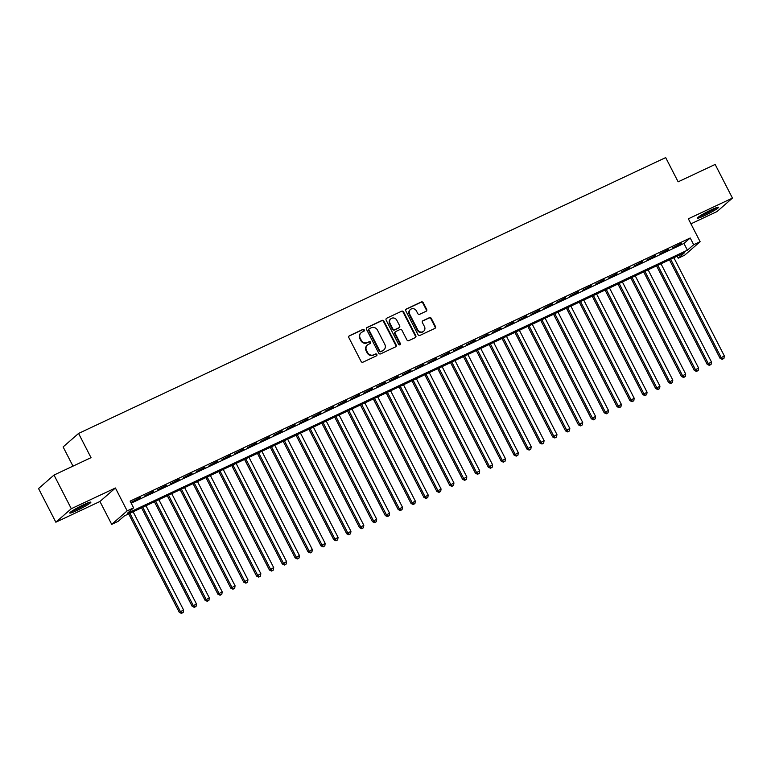 <?xml version="1.0" encoding="UTF-8"?>
<svg xmlns="http://www.w3.org/2000/svg" width="771" height="771" viewBox="0 0 771 771"><rect width="100%" height="100%" fill="white"/><g stroke="black" fill="none" stroke-linecap="round" stroke-linejoin="round"><path stroke-width="1.16" d="M364.24 329.921A1.041 0.973 48.9 0 0 362.881 329.419L349.456 335.722A1.494 1.388 48.9 0 0 348.868 337.64L361.088 361.426A1.494 1.388 48.9 0 0 363.035 362.148L376.46 355.845A1.041 0.973 48.9 0 0 376.874 354.506A1.041 0.973 48.9 0 0 375.516 353.995L373.771 354.805A4.771 4.443 48.9 0 1 367.555 352.482L366.533 350.497A4.771 4.443 48.9 0 1 368.413 344.367L370.147 343.558A1.041 0.973 48.9 0 0 370.552 342.208A1.041 0.973 48.9 0 0 369.193 341.707L367.459 342.517A4.771 4.443 48.9 0 1 361.242 340.194L360.221 338.209A4.771 4.443 48.9 0 1 362.091 332.079L363.835 331.27A1.041 0.973 48.9 0 0 364.24 329.921M363.806 331.279A1.041 0.973 48.9 0 0 362.466 329.776L349.032 336.089A1.494 1.388 48.9 0 0 348.964 336.127M376.431 355.855A1.041 0.973 48.9 0 0 375.091 354.361L373.771 354.805M370.119 343.567A1.041 0.973 48.9 0 0 368.779 342.064L367.459 342.517M711.238 209.857A11.854 1.108 152.8 0 0 697.437 218.126A11.854 1.108 152.8 0 0 704.723 215.543A11.854 1.108 152.8 0 0 718.524 207.283A11.854 1.108 152.8 0 0 711.238 209.857M83.576 504.745A11.854 1.108 152.8 0 0 69.766 513.014A11.854 1.108 152.8 0 0 77.052 510.441A11.854 1.108 152.8 0 0 90.862 502.172A11.854 1.108 152.8 0 0 83.576 504.745M426.084 311.282A1.494 1.388 48.9 0 0 426.671 309.373L423.24 302.695A1.494 1.388 48.9 0 0 421.303 301.972L406.384 308.978A1.494 1.388 48.9 0 0 405.806 310.886L418.027 334.672A1.494 1.388 48.9 0 0 419.964 335.404L434.883 328.398A1.494 1.388 48.9 0 0 435.461 326.48L431.326 318.423A1.494 1.388 48.9 0 0 429.38 317.691L423 320.688A1.494 1.388 48.9 0 0 422.412 322.606L424.464 326.605A3.99 3.72 48.9 0 1 423.713 331.202A3.99 3.72 48.9 0 1 417.709 329.776L409.661 314.125A3.99 3.72 48.9 0 1 410.413 309.528A3.99 3.72 48.9 0 1 416.417 310.944L417.766 313.556A1.494 1.388 48.9 0 0 419.703 314.279L426.084 311.282M693.678 244.715L700.116 241.689L684.648 255.191L678.21 258.208L684.484 252.743L124.41 515.876L118.136 521.341L111.708 524.367L127.167 510.874L133.605 507.848L127.331 513.322L687.404 250.19L693.678 244.715L690.218 237.988L130.145 501.121L133.605 507.848M54.009 475.052L71.308 508.706L55.849 522.208L38.55 488.554L54.009 475.052L91.026 457.666L78.575 433.437L665.681 157.602L678.143 181.831L715.151 164.435L732.45 198.089L688.349 218.81L700.116 241.689M55.849 522.208L99.941 501.487L115.409 487.995L71.308 508.706M115.409 487.995L127.167 510.874M383.939 321.16A1.494 1.388 48.9 0 0 381.992 320.437L367.083 327.444A1.494 1.388 48.9 0 0 366.495 329.352L378.725 353.137A1.494 1.388 48.9 0 0 380.662 353.87L395.581 346.863A1.494 1.388 48.9 0 0 396.159 344.945L383.939 321.16L383.524 321.526A1.494 1.388 48.9 0 0 381.578 320.803L366.668 327.81A1.494 1.388 48.9 0 0 366.591 327.839M386.734 318.211L401.643 311.205A1.494 1.388 48.9 0 1 403.59 311.927L415.81 335.713A1.494 1.388 48.9 0 1 415.232 337.631L408.842 340.628A1.494 1.388 48.9 0 1 406.905 339.895L401.951 330.258A1.494 1.388 48.9 0 0 400.004 329.525L395.774 331.511A1.494 1.388 48.9 0 0 395.186 333.429L400.342 343.471A1.041 0.973 48.9 0 1 400.149 344.676A1.041 0.973 48.9 0 1 398.578 344.3L386.146 320.119A1.494 1.388 48.9 0 1 386.734 318.211L401.643 311.205M690.932 223.831L716.991 211.582L732.45 198.089M140.63 497.411L131.86 501.95L140.63 497.411M153.506 491.358L144.736 495.907L153.506 491.358M166.382 485.316L157.612 489.855L166.382 485.316M179.257 479.263L170.487 483.803L179.257 479.263M192.133 473.221L183.363 477.76L192.133 473.221M205.009 467.168L196.239 471.707L205.009 467.168M217.885 461.116L209.114 465.655L217.885 461.116M230.76 455.073L221.99 459.612L230.76 455.073M243.636 449.021L234.866 453.56L243.636 449.021M256.512 442.968L247.742 447.508L256.512 442.968M269.387 436.926L260.617 441.465L269.387 436.926M282.263 430.873L273.493 435.413L282.263 430.873M295.139 424.821L286.369 429.36L295.139 424.821M308.014 418.778L299.244 423.318L308.014 418.778M320.89 412.726L312.12 417.265L320.89 412.726M333.766 406.674L324.996 411.222L333.766 406.674M346.642 400.631L337.871 405.17L346.642 400.631M359.508 394.579L350.747 399.118L359.508 394.579M372.383 388.526L363.613 393.075L372.383 388.526M385.259 382.483L376.489 387.023L385.259 382.483M398.135 376.431L389.365 380.97L398.135 376.431M411.01 370.379L402.24 374.928L411.01 370.379M423.886 364.336L415.116 368.875L423.886 364.336M436.762 358.284L427.992 362.823L436.762 358.284M449.638 352.231L440.867 356.78L449.638 352.231M462.513 346.189L453.743 350.728L462.513 346.189M475.389 340.136L466.619 344.676L475.389 340.136M488.265 334.084L479.495 338.633L488.265 334.084M501.14 328.041L492.37 332.58L501.14 328.041M514.016 321.989L505.246 326.528L514.016 321.989M526.892 315.937L518.122 320.485L526.892 315.937M539.767 309.894L530.997 314.433L539.767 309.894M552.643 303.841L543.873 308.381L552.643 303.841M565.519 297.799L556.749 302.338L565.519 297.799M578.395 291.746L569.624 296.286L578.395 291.746M591.27 285.694L582.5 290.233L591.27 285.694M604.146 279.651L595.376 284.191L604.146 279.651M617.012 273.599L608.252 278.138L617.012 273.599M629.888 267.547L621.118 272.086L629.888 267.547M642.763 261.504L633.993 266.043L642.763 261.504M655.639 255.452L646.869 259.991L655.639 255.452M668.515 249.399L659.745 253.938L668.515 249.399M131.186 503.155L683.944 243.453L690.218 237.988M672.62 247.896L681.391 243.357L672.62 247.896M78.575 433.437L63.116 446.929L72.985 466.137M677.169 256.174L678.21 258.208M99.941 501.487L111.708 524.367M683.944 243.453L687.404 250.19M361.127 332.715L360.712 333.082A4.771 4.443 48.9 0 0 359.806 338.575L360.221 338.209M367.044 342.883A4.771 4.443 48.9 0 1 360.828 340.56L359.806 338.575M367.439 345.003L367.025 345.369A4.771 4.443 48.9 0 0 366.119 350.863L366.533 350.497M373.357 355.171A4.771 4.443 48.9 0 1 367.141 352.848L366.119 350.863M395.648 346.825A1.494 1.388 48.9 0 0 395.745 345.312L383.524 321.526M369.425 328.639A1.041 0.973 48.9 0 0 369.01 329.978L379.746 350.853A1.041 0.973 48.9 0 0 381.105 351.364L382.936 350.506A4.771 4.443 48.9 0 0 384.806 344.377L377.472 330.104A4.771 4.443 48.9 0 0 371.256 327.781L369.425 328.639M369.01 329.005A1.041 0.973 48.9 0 0 368.596 330.345L369.01 329.978M383.9 349.87L383.486 350.236A4.771 4.443 48.9 0 1 382.522 350.872L380.681 351.73A1.041 0.973 48.9 0 1 379.322 351.219L368.596 330.345M415.299 337.592A1.494 1.388 48.9 0 0 415.396 336.079L403.175 312.294A1.494 1.388 48.9 0 0 401.228 311.571M395.465 331.713L395.051 332.079A1.494 1.388 48.9 0 0 394.771 333.795L399.927 343.837L400.342 343.471M399.908 344.82A1.041 0.973 48.9 0 0 399.927 343.837M396.805 320.244A3.99 3.72 48.9 0 0 390.801 318.828A3.99 3.72 48.9 0 0 390.039 323.425L392.873 328.938A1.494 1.388 48.9 0 0 394.819 329.67L399.05 327.675A1.494 1.388 48.9 0 0 399.638 325.757L396.805 320.244M390.801 318.828L390.377 319.194A3.99 3.72 48.9 0 0 389.625 323.781L390.039 323.425M399.359 327.482L398.935 327.848A1.494 1.388 48.9 0 1 398.636 328.041L394.405 330.027A1.494 1.388 48.9 0 1 392.458 329.304L389.625 323.781M410.413 309.528L409.999 309.894A3.99 3.72 48.9 0 0 409.237 314.491L409.661 314.125M423.713 331.202L423.298 331.559A3.99 3.72 48.9 0 1 417.284 330.142L409.237 314.491M434.95 328.359A1.494 1.388 48.9 0 0 435.046 326.846L430.902 318.789A1.494 1.388 48.9 0 0 428.965 318.057L422.575 321.054A1.494 1.388 48.9 0 0 422.508 321.093M426.161 311.243A1.494 1.388 48.9 0 0 426.257 309.73L422.826 303.061A1.494 1.388 48.9 0 0 420.879 302.338L405.97 309.344A1.494 1.388 48.9 0 0 405.893 309.373M128.68 513.872L179.306 612.376L183.565 609.957L133.113 511.78M129.894 513.293L180.347 611.47L181.898 613.032L181.484 613.398L183.19 612.434L181.898 613.032M183.565 609.957L183.19 612.434M181.484 613.398L179.306 612.376M87.904 502.865A10.264 0.964 -27.2 0 1 76.936 508.976A10.264 0.964 -27.2 0 1 72.05 511.009M71.231 511.578A11.777 1.108 152.8 0 0 76.522 509.342A11.777 1.108 152.8 0 0 88.838 502.519M78.025 507.54A9.503 0.887 152.8 0 0 81.601 505.699M698.892 216.68A11.777 1.108 152.8 0 0 716.51 207.63M715.575 207.977A10.264 0.964 -27.2 0 1 707.865 212.478A10.264 0.964 -27.2 0 1 699.721 216.121M705.687 212.651A9.503 0.887 152.8 0 0 709.272 210.811M141.556 507.819L192.181 606.334L196.441 603.905L145.989 505.737M142.77 507.251L193.222 605.418L194.774 606.989L194.359 607.355L196.065 606.382L194.774 606.989M196.441 603.905L196.065 606.382M194.359 607.355L192.181 606.334M154.431 501.767L205.057 600.281L209.317 597.853L158.865 499.685M155.646 501.198L206.098 599.366L207.65 600.937L207.235 601.303L208.941 600.33L207.65 600.937M209.317 597.853L208.941 600.33M207.235 601.303L205.057 600.281M167.307 495.724L217.933 594.229L222.193 591.81L171.74 493.633M168.521 495.146L218.974 593.323L220.525 594.884L220.111 595.251L221.817 594.287L220.525 594.884M222.193 591.81L221.817 594.287M220.111 595.251L217.933 594.229M180.183 489.672L230.808 588.186L235.068 585.758L184.616 487.59M181.397 489.103L231.849 587.271L233.401 588.842L232.987 589.208L234.692 588.234L233.401 588.842M235.068 585.758L234.692 588.234M232.987 589.208L230.808 588.186M193.058 483.619L243.684 582.134L247.944 579.705L197.492 481.538M194.273 483.051L244.725 581.218L246.277 582.789L245.862 583.155L247.568 582.182L246.277 582.789M247.944 579.705L247.568 582.182M245.862 583.155L243.684 582.134M205.924 477.577L256.56 576.082L260.82 573.663L210.367 475.485M207.148 476.998L257.601 575.176L259.152 576.747L258.738 577.103L260.444 576.139L259.152 576.747M260.82 573.663L260.444 576.139M258.738 577.103L256.56 576.082M218.8 471.524L269.436 570.039L273.695 567.61L223.243 469.443M220.024 470.956L270.476 569.123L272.028 570.694L271.614 571.06L273.32 570.087L272.028 570.694M273.695 567.61L273.32 570.087M271.614 571.06L269.436 570.039M231.676 465.472L282.302 563.987L286.571 561.558L236.119 463.39M232.9 464.903L283.352 563.071L284.904 564.642L284.489 565.008L286.186 564.035L284.904 564.642M286.571 561.558L286.186 564.035M284.489 565.008L282.302 563.987M244.552 459.429L295.177 557.934L299.447 555.515L248.994 457.338M245.776 458.851L296.228 557.028L297.779 558.599L297.355 558.956L299.061 557.992L297.779 558.599M299.447 555.515L299.061 557.992M297.355 558.956L295.177 557.934M257.427 453.377L308.053 551.891L312.322 549.463L261.87 451.295M258.651 452.808L309.104 550.976L310.655 552.547L310.231 552.913L311.937 551.94L310.655 552.547M312.322 549.463L311.937 551.94M310.231 552.913L308.053 551.891M270.303 447.325L320.929 545.839L325.198 543.41L274.746 445.243M271.527 446.756L321.979 544.924L323.531 546.494L323.107 546.861L324.813 545.887L323.531 546.494M325.198 543.41L324.813 545.887M323.107 546.861L320.929 545.839M283.179 441.282L333.804 539.787L338.074 537.368L287.622 439.191M284.403 440.704L334.855 538.881L336.407 540.452L335.983 540.808L337.688 539.845L336.407 540.452M338.074 537.368L337.688 539.845M335.983 540.808L333.804 539.787M296.054 435.23L346.68 533.744L350.95 531.315L300.497 433.148M297.278 434.661L347.731 532.828L349.282 534.399L348.858 534.766L350.564 533.792L349.282 534.399M350.95 531.315L350.564 533.792M348.858 534.766L346.68 533.744M308.93 429.187L359.556 527.692L363.825 525.263L313.373 427.095M310.154 428.609L360.606 526.776L362.158 528.347L361.734 528.713L363.44 527.75L362.158 528.347M363.825 525.263L363.44 527.75M361.734 528.713L359.556 527.692M321.806 423.134L372.432 521.639L376.701 519.22L326.239 421.053M323.03 422.556L373.482 520.733L375.034 522.304L374.61 522.661L376.315 521.697L375.034 522.304M376.701 519.22L376.315 521.697M374.61 522.661L372.432 521.639M334.681 417.082L385.307 515.597L389.567 513.168L339.115 415M335.896 416.513L386.348 514.681L387.9 516.252L387.485 516.618L389.191 515.645L387.9 516.252M389.567 513.168L389.191 515.645M387.485 516.618L385.307 515.597M347.557 411.039L398.183 509.544L402.443 507.125L351.99 408.948M348.771 410.461L399.224 508.629L400.775 510.2L400.361 510.566L402.067 509.602L400.775 510.2M402.443 507.125L402.067 509.602M400.361 510.566L398.183 509.544M360.433 404.987L411.059 503.492L415.318 501.073L364.866 402.905M361.647 404.409L412.1 502.586L413.651 504.157L413.237 504.523L414.943 503.55L413.651 504.157M415.318 501.073L414.943 503.55M413.237 504.523L411.059 503.492M373.309 398.935L423.934 497.449L428.194 495.021L377.742 396.853M374.523 398.366L424.975 496.534L426.527 498.105L426.112 498.471L427.818 497.497L426.527 498.105M428.194 495.021L427.818 497.497M426.112 498.471L423.934 497.449M386.184 392.892L436.81 491.397L441.07 488.978L390.618 390.801M387.399 392.314L437.851 490.481L439.403 492.052L438.988 492.418L440.694 491.455L439.403 492.052M441.07 488.978L440.694 491.455M438.988 492.418L436.81 491.397M399.06 386.84L449.686 485.345L453.946 482.925L403.493 384.758M400.274 386.271L450.727 484.439L452.278 486.009L451.864 486.376L453.57 485.402L452.278 486.009M453.946 482.925L453.57 485.402M451.864 486.376L449.686 485.345M411.936 380.787L462.561 479.302L466.821 476.873L416.369 378.706M413.15 380.219L463.602 478.386L465.154 479.957L464.74 480.323L466.445 479.35L465.154 479.957M466.821 476.873L466.445 479.35M464.74 480.323L462.561 479.302M424.811 374.745L475.437 473.249L479.697 470.83L429.245 372.653M426.026 374.166L476.478 472.344L478.03 473.905L477.615 474.271L479.321 473.307L478.03 473.905M479.697 470.83L479.321 473.307M477.615 474.271L475.437 473.249M437.687 368.692L488.313 467.197L492.573 464.778L442.12 366.611M438.901 368.124L489.354 466.291L490.905 467.862L490.491 468.228L492.197 467.255L490.905 467.862M492.573 464.778L492.197 467.255M490.491 468.228L488.313 467.197M450.563 362.64L501.189 461.154L505.448 458.726L454.996 360.558M451.777 362.071L502.229 460.239L503.781 461.81L503.367 462.176L505.072 461.203L503.781 461.81M505.448 458.726L505.072 461.203M503.367 462.176L501.189 461.154M463.429 356.597L514.064 455.102L518.324 452.683L467.872 354.506M464.653 356.019L515.105 454.196L516.657 455.757L516.242 456.124L517.948 455.16L516.657 455.757M518.324 452.683L517.948 455.16M516.242 456.124L514.064 455.102M476.305 350.545L526.94 449.059L531.2 446.631L480.747 348.463M477.528 349.976L527.981 448.144L529.532 449.715L529.118 450.081L530.824 449.108L529.532 449.715M531.2 446.631L530.824 449.108M529.118 450.081L526.94 449.059M489.18 344.492L539.816 443.007L544.075 440.578L493.623 342.411M490.404 343.924L540.857 442.091L542.408 443.662L541.994 444.029L543.69 443.055L542.408 443.662M544.075 440.578L543.69 443.055M541.994 444.029L539.816 443.007M502.056 338.45L552.682 436.955L556.951 434.536L506.499 336.358M503.28 337.871L553.732 436.049L555.284 437.61L554.86 437.976L556.566 437.012L555.284 437.61M556.951 434.536L556.566 437.012M554.86 437.976L552.682 436.955M514.932 332.397L565.557 430.912L569.827 428.483L519.375 330.316M516.156 331.829L566.608 429.996L568.16 431.567L567.735 431.933L569.441 430.96L568.16 431.567M569.827 428.483L569.441 430.96M567.735 431.933L565.557 430.912M527.807 326.345L578.433 424.86L582.703 422.431L532.25 324.263M529.031 325.776L579.484 423.944L581.035 425.515L580.611 425.881L582.317 424.908L581.035 425.515M582.703 422.431L582.317 424.908M580.611 425.881L578.433 424.86M540.683 320.302L591.309 418.807L595.578 416.388L545.126 318.211M541.907 319.724L592.359 417.901L593.911 419.472L593.487 419.829L595.193 418.865L593.911 419.472M595.578 416.388L595.193 418.865M593.487 419.829L591.309 418.807M553.559 314.25L604.185 412.764L608.454 410.336L558.002 312.168M554.783 313.681L605.235 411.849L606.787 413.42L606.363 413.786L608.068 412.813L606.787 413.42M608.454 410.336L608.068 412.813M606.363 413.786L604.185 412.764M566.434 308.198L617.06 406.712L621.33 404.283L570.877 306.116M567.658 307.629L618.111 405.797L619.662 407.367L619.238 407.734L620.944 406.76L619.662 407.367M621.33 404.283L620.944 406.76M619.238 407.734L617.06 406.712M579.31 302.155L629.936 400.66L634.205 398.241L583.753 300.064M580.534 301.577L630.986 399.754L632.538 401.325L632.114 401.681L633.82 400.718L632.538 401.325M634.205 398.241L633.82 400.718M632.114 401.681L629.936 400.66M592.186 296.103L642.812 394.617L647.071 392.188L596.619 294.021M593.4 295.534L643.862 393.702L645.414 395.272L644.99 395.639L646.696 394.665L645.414 395.272M647.071 392.188L646.696 394.665M644.99 395.639L642.812 394.617M605.062 290.05L655.687 388.565L659.947 386.136L609.495 287.969M606.276 289.482L656.728 387.649L658.28 389.22L657.865 389.586L659.571 388.613L658.28 389.22M659.947 386.136L659.571 388.613M657.865 389.586L655.687 388.565M617.937 284.007L668.563 382.512L672.823 380.093L622.37 281.916M619.152 283.429L669.604 381.606L671.155 383.177L670.741 383.534L672.447 382.57L671.155 383.177M672.823 380.093L672.447 382.57M670.741 383.534L668.563 382.512M630.813 277.955L681.439 376.47L685.698 374.041L635.246 275.873M632.027 277.387L682.48 375.554L684.031 377.125L683.617 377.491L685.323 376.518L684.031 377.125M685.698 374.041L685.323 376.518M683.617 377.491L681.439 376.47M643.689 271.912L694.314 370.417L698.574 367.989L648.122 269.821M644.903 271.334L695.355 369.502L696.907 371.073L696.492 371.439L698.198 370.465L696.907 371.073M698.574 367.989L698.198 370.465M696.492 371.439L694.314 370.417M656.564 265.86L707.19 364.365L711.45 361.946L660.998 263.778M657.779 265.282L708.231 363.459L709.783 365.03L709.368 365.387L711.074 364.423L709.783 365.03M711.45 361.946L711.074 364.423M709.368 365.387L707.19 364.365M669.44 259.808L720.066 358.322L724.326 355.894L673.873 257.726M670.654 259.239L721.107 357.407L722.658 358.978L722.244 359.344L723.95 358.37L722.658 358.978M724.326 355.894L723.95 358.37M722.244 359.344L720.066 358.322"/></g></svg>
